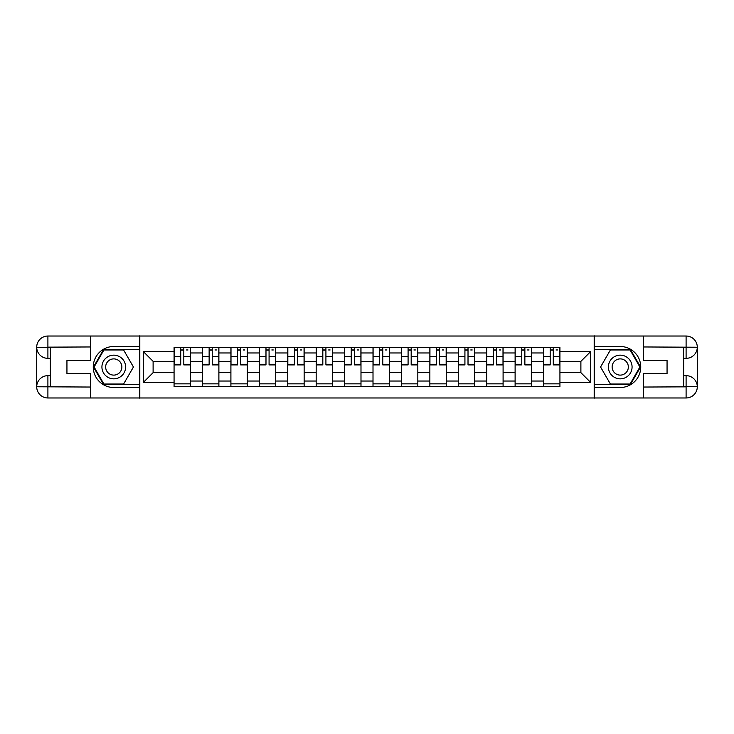 <?xml version="1.0" encoding="UTF-8"?>
<svg xmlns="http://www.w3.org/2000/svg" width="734" height="734" viewBox="0 0 734 734"><rect width="100%" height="100%" fill="white"/><g stroke="black" fill="none" stroke-linecap="round" stroke-linejoin="round"><path stroke-width="1.1" d="M85.529 397.975L648.471 397.975M648.471 336.025L85.529 336.025M202.483 386.589L202.483 352.971L190.464 352.971L190.464 386.589M190.464 352.971L190.464 347.411M202.483 352.971L202.483 347.411M218.888 347.411L218.888 386.589M230.907 386.589L230.907 347.411M247.303 347.411L247.303 386.589M259.331 386.589L259.331 347.411M275.727 347.411L275.727 386.589M287.746 386.589L287.746 347.411M304.142 347.411L304.142 386.589M316.171 386.589L316.171 347.411M332.566 347.411L332.566 386.589M344.595 386.589L344.595 347.411M360.99 347.411L360.99 386.589M373.01 386.589L373.01 347.411M389.405 347.411L389.405 386.589M401.434 386.589L401.434 347.411M417.829 347.411L417.829 386.589M429.858 386.589L429.858 347.411M446.254 347.411L446.254 386.589M458.273 386.589L458.273 347.411M474.669 347.411L474.669 386.589M486.697 386.589L486.697 347.411M503.093 347.411L503.093 386.589M515.112 386.589L515.112 347.411M531.517 347.411L531.517 386.589M543.536 386.589L543.536 347.411M543.536 372.652L531.517 372.652M515.112 372.652L503.093 372.652M486.697 372.652L474.669 372.652M458.273 372.652L446.254 372.652M429.858 372.652L417.829 372.652M401.434 372.652L389.405 372.652M373.01 372.652L360.99 372.652M344.595 372.652L332.566 372.652M316.171 372.652L304.142 372.652M287.746 372.652L275.727 372.652M259.331 372.652L247.303 372.652M230.907 372.652L218.888 372.652M202.483 372.652L190.464 372.652M543.536 361.348L531.517 361.348M515.112 361.348L503.093 361.348M486.697 361.348L474.669 361.348M458.273 361.348L446.254 361.348M429.858 361.348L417.829 361.348M401.434 361.348L389.405 361.348M373.01 361.348L360.99 361.348M344.595 361.348L332.566 361.348M316.171 361.348L304.142 361.348M287.746 361.348L275.727 361.348M259.331 361.348L247.303 361.348M230.907 361.348L218.888 361.348M202.483 361.348L190.464 361.348M153.112 372.652L174.068 372.652L174.068 361.348L153.112 361.348L153.112 372.652L143.46 382.304L143.46 351.696L174.068 351.696L174.068 361.348M559.932 361.348L559.932 372.652L580.888 372.652L580.888 361.348L559.932 361.348L559.932 347.411L174.068 347.411L174.068 351.696M559.932 351.696L590.54 351.696L590.54 382.304L559.932 382.304L559.932 372.652M174.068 372.652L174.068 386.589L559.932 386.589L559.932 382.304M174.068 382.304L143.46 382.304M594.182 398.241L594.182 335.759M139.818 398.241L139.818 335.759M190.464 383.854L174.068 383.854M180.72 350.146L183.812 350.146M218.888 383.854L202.483 383.854M209.135 350.146L212.236 350.146M247.303 383.854L230.907 383.854M237.559 350.146L240.651 350.146M275.727 383.854L259.331 383.854M265.983 350.146L269.075 350.146M304.142 383.854L287.746 383.854M294.398 350.146L297.499 350.146M332.566 383.854L316.171 383.854M322.822 350.146L325.914 350.146M360.99 383.854L344.595 383.854M351.237 350.146L354.339 350.146M389.405 383.854L373.01 383.854M379.661 350.146L382.763 350.146M417.829 383.854L401.434 383.854M408.086 350.146L411.178 350.146M446.254 383.854L429.858 383.854M436.501 350.146L439.602 350.146M474.669 383.854L458.273 383.854M464.925 350.146L468.017 350.146M503.093 383.854L486.697 383.854M493.349 350.146L496.441 350.146M531.517 383.854L515.112 383.854M521.764 350.146L524.865 350.146M559.932 383.854L543.536 383.854M550.188 350.146L553.28 350.146M143.46 351.696L153.112 361.348M580.888 372.652L590.54 382.304M580.888 361.348L590.54 351.696M183.812 364.908L183.812 347.595L190.372 347.595L190.372 364.908L183.812 364.908M180.72 349.962L183.812 349.962M186.546 349.962L188.005 349.962M177.986 347.595L174.16 347.595L174.16 364.908L180.72 364.908L180.72 347.595L186.546 347.595M212.236 364.908L212.236 347.595L218.796 347.595L218.796 364.908L212.236 364.908M209.135 349.962L212.236 349.962M214.97 349.962L216.429 349.962M206.401 347.595L202.575 347.595L202.575 364.908L209.135 364.908L209.135 347.595L214.97 347.595M240.651 364.908L240.651 347.595L247.211 347.595L247.211 364.908L240.651 364.908M237.559 349.962L240.651 349.962M243.385 349.962L244.844 349.962M234.825 347.595L230.999 347.595L230.999 364.908L237.559 364.908L237.559 347.595L243.385 347.595M50.362 358.348L47.903 358.348A11.203 11.203 0 0 1 36.7 347.237A11.203 11.203 0 0 1 47.903 336.025L139.634 336.025L139.634 346.503L113.761 346.503A20.497 20.497 0 0 0 93.264 367A20.497 20.497 0 0 0 113.761 387.497L139.634 387.497L139.634 397.975L47.903 397.975A11.203 11.203 0 0 1 36.7 386.763A11.203 11.203 0 0 1 47.903 375.652L50.362 375.652M139.634 387.497L139.634 346.503M90.447 336.025L90.447 360.532L66.941 360.532L66.941 373.468L90.447 373.468L90.447 397.975M47.903 358.348A11.203 11.203 0 0 1 36.7 347.237L47.903 347.411L47.903 358.348A11.203 11.203 0 0 1 36.7 347.237L36.7 386.763L90.447 387.038M47.903 387.038L47.903 397.975A11.203 11.203 0 0 1 36.7 386.763A11.203 11.203 0 0 1 47.903 375.652L47.903 386.589L50.362 386.589L50.362 347.411L47.903 347.411M139.634 349.421L103.613 349.421L93.466 367L103.613 384.579L139.634 384.579M683.638 375.652L686.097 375.652A11.203 11.203 0 0 1 697.3 386.763A11.203 11.203 0 0 1 686.097 397.975L594.366 397.975L594.366 387.497L620.239 387.497A20.497 20.497 0 0 0 640.736 367A20.497 20.497 0 0 0 620.239 346.503L594.366 346.503L594.366 336.025L686.097 336.025A11.203 11.203 0 0 1 697.3 347.237A11.203 11.203 0 0 1 686.097 358.348L683.638 358.348M594.366 346.503L594.366 387.497M643.553 397.975L643.553 373.468L667.059 373.468L667.059 360.532L643.553 360.532L643.553 336.025M686.097 375.652A11.203 11.203 0 0 1 697.3 386.763L686.097 386.589L686.097 375.652A11.203 11.203 0 0 1 697.3 386.763L697.3 347.237L643.553 346.962M686.097 346.962L686.097 336.025A11.203 11.203 0 0 1 697.3 347.237A11.203 11.203 0 0 1 686.097 358.348L686.097 347.411L683.638 347.411L683.638 386.589L686.097 386.589M594.366 384.579L630.387 384.579L640.534 367L630.387 349.421L594.366 349.421M101.925 367A11.845 11.845 0 0 0 113.761 378.845A11.845 11.845 0 0 0 125.606 367A11.845 11.845 0 0 0 113.761 355.155A11.845 11.845 0 0 0 101.925 367M105.659 367A8.111 8.111 0 0 0 113.761 375.111A8.111 8.111 0 0 0 121.872 367A8.111 8.111 0 0 0 113.761 358.889A8.111 8.111 0 0 0 105.659 367M123.596 349.962L133.432 367L123.596 384.038L103.925 384.038L94.099 367L103.925 349.962L123.596 349.962M608.394 367A11.845 11.845 0 0 0 620.239 378.845A11.845 11.845 0 0 0 632.075 367A11.845 11.845 0 0 0 620.239 355.155A11.845 11.845 0 0 0 608.394 367M612.128 367A8.111 8.111 0 0 0 620.239 375.111A8.111 8.111 0 0 0 628.341 367A8.111 8.111 0 0 0 620.239 358.889A8.111 8.111 0 0 0 612.128 367M630.075 349.962L639.901 367L630.075 384.038L610.404 384.038L600.568 367L610.404 349.962L630.075 349.962M269.075 364.908L269.075 347.595L275.635 347.595L275.635 364.908L269.075 364.908M265.983 349.962L269.075 349.962M271.809 349.962L273.268 349.962M263.249 347.595L259.423 347.595L259.423 364.908L265.983 364.908L265.983 347.595L271.809 347.595M297.499 364.908L297.499 347.595L304.059 347.595L304.059 364.908L297.499 364.908M294.398 349.962L297.499 349.962M300.234 349.962L301.683 349.962M291.664 347.595L287.838 347.595L287.838 364.908L294.398 364.908L294.398 347.595L300.234 347.595M325.914 364.908L325.914 347.595L332.474 347.595L332.474 364.908L325.914 364.908M322.822 349.962L325.914 349.962M328.648 349.962L330.107 349.962M320.088 347.595L316.262 347.595L316.262 364.908L322.822 364.908L322.822 347.595L328.648 347.595M354.339 364.908L354.339 347.595L360.899 347.595L360.899 364.908L354.339 364.908M351.237 349.962L354.339 349.962M357.073 349.962L358.531 349.962M348.512 347.595L344.686 347.595L344.686 364.908L351.237 364.908L351.237 347.595L357.073 347.595M382.763 364.908L382.763 347.595L389.314 347.595L389.314 364.908L382.763 364.908M379.661 349.962L382.763 349.962M385.488 349.962L386.946 349.962M376.927 347.595L373.101 347.595L373.101 364.908L379.661 364.908L379.661 347.595L385.488 347.595M411.178 364.908L411.178 347.595L417.738 347.595L417.738 364.908L411.178 364.908M408.086 349.962L411.178 349.962M413.912 349.962L415.371 349.962M405.351 347.595L401.526 347.595L401.526 364.908L408.086 364.908L408.086 347.595L413.912 347.595M439.602 364.908L439.602 347.595L446.162 347.595L446.162 364.908L439.602 364.908M436.501 349.962L439.602 349.962M442.336 349.962L443.795 349.962M433.766 347.595L429.94 347.595L429.94 364.908L436.501 364.908L436.501 347.595L442.336 347.595M468.017 364.908L468.017 347.595L474.577 347.595L474.577 364.908L468.017 364.908M464.925 349.962L468.017 349.962M470.751 349.962L472.21 349.962M462.191 347.595L458.365 347.595L458.365 364.908L464.925 364.908L464.925 347.595L470.751 347.595M496.441 364.908L496.441 347.595L503.001 347.595L503.001 364.908L496.441 364.908M493.349 349.962L496.441 349.962M499.175 349.962L500.634 349.962M490.615 347.595L486.789 347.595L486.789 364.908L493.349 364.908L493.349 347.595L499.175 347.595M524.865 364.908L524.865 347.595L531.425 347.595L531.425 364.908L524.865 364.908M521.764 349.962L524.865 349.962M527.599 349.962L529.049 349.962M519.03 347.595L515.204 347.595L515.204 364.908L521.764 364.908L521.764 347.595L527.599 347.595M553.28 364.908L553.28 347.595L559.84 347.595L559.84 364.908L553.28 364.908M550.188 349.962L553.28 349.962M556.014 349.962L557.473 349.962M547.454 347.595L543.628 347.595L543.628 364.908L550.188 364.908L550.188 347.595L556.014 347.595M515.112 352.971L503.093 352.971M486.697 352.971L474.669 352.971M458.273 352.971L446.254 352.971M429.858 352.971L417.829 352.971M401.434 352.971L389.405 352.971M373.01 352.971L360.99 352.971M344.595 352.971L332.566 352.971M316.171 352.971L304.142 352.971M287.746 352.971L275.727 352.971M259.331 352.971L247.303 352.971M230.907 352.971L218.888 352.971M543.536 352.971L531.517 352.971M515.112 381.029L503.093 381.029M486.697 381.029L474.669 381.029M458.273 381.029L446.254 381.029M429.858 381.029L417.829 381.029M401.434 381.029L389.405 381.029M373.01 381.029L360.99 381.029M344.595 381.029L332.566 381.029M316.171 381.029L304.142 381.029M287.746 381.029L275.727 381.029M259.331 381.029L247.303 381.029M230.907 381.029L218.888 381.029M202.483 381.029L190.464 381.029M543.536 381.029L531.517 381.029M183.812 364.275L190.372 364.275M183.812 356.449L190.372 356.449M174.16 364.275L180.72 364.275M174.16 356.449L180.72 356.449M212.236 364.275L218.796 364.275M212.236 356.449L218.796 356.449M202.575 364.275L209.135 364.275M202.575 356.449L209.135 356.449M240.651 364.275L247.211 364.275M240.651 356.449L247.211 356.449M230.999 364.275L237.559 364.275M230.999 356.449L237.559 356.449M90.447 346.962L47.646 347.154M36.7 386.763A11.203 11.203 0 0 1 47.903 375.652M36.7 347.237A11.203 11.203 0 0 1 47.903 336.025L47.903 346.962M643.553 387.038L686.354 386.846M697.3 347.237A11.203 11.203 0 0 1 686.097 358.348M697.3 386.763A11.203 11.203 0 0 1 686.097 397.975L686.097 387.038M269.075 364.275L275.635 364.275M269.075 356.449L275.635 356.449M259.423 364.275L265.983 364.275M259.423 356.449L265.983 356.449M297.499 364.275L304.059 364.275M297.499 356.449L304.059 356.449M287.838 364.275L294.398 364.275M287.838 356.449L294.398 356.449M325.914 364.275L332.474 364.275M325.914 356.449L332.474 356.449M316.262 364.275L322.822 364.275M316.262 356.449L322.822 356.449M354.339 364.275L360.899 364.275M354.339 356.449L360.899 356.449M344.686 364.275L351.237 364.275M344.686 356.449L351.237 356.449M382.763 364.275L389.314 364.275M382.763 356.449L389.314 356.449M373.101 364.275L379.661 364.275M373.101 356.449L379.661 356.449M411.178 364.275L417.738 364.275M411.178 356.449L417.738 356.449M401.526 364.275L408.086 364.275M401.526 356.449L408.086 356.449M439.602 364.275L446.162 364.275M439.602 356.449L446.162 356.449M429.94 364.275L436.501 364.275M429.94 356.449L436.501 356.449M468.017 364.275L474.577 364.275M468.017 356.449L474.577 356.449M458.365 364.275L464.925 364.275M458.365 356.449L464.925 356.449M496.441 364.275L503.001 364.275M496.441 356.449L503.001 356.449M486.789 364.275L493.349 364.275M486.789 356.449L493.349 356.449M524.865 364.275L531.425 364.275M524.865 356.449L531.425 356.449M515.204 364.275L521.764 364.275M515.204 356.449L521.764 356.449M553.28 364.275L559.84 364.275M553.28 356.449L559.84 356.449M543.628 364.275L550.188 364.275M543.628 356.449L550.188 356.449"/></g></svg>
